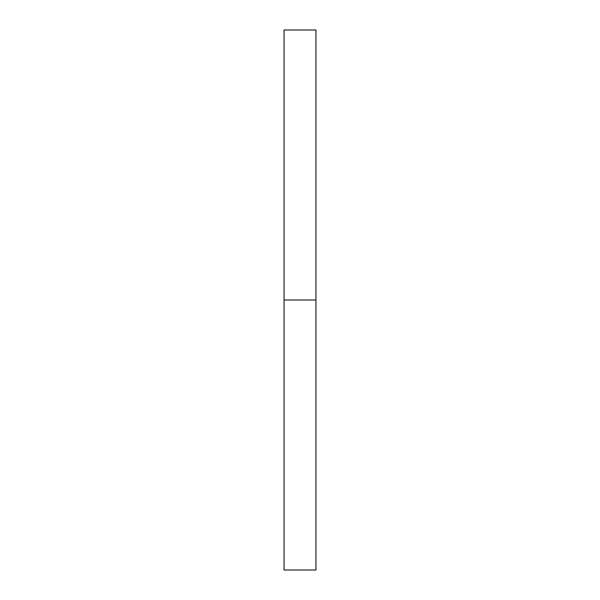 <?xml version="1.0" encoding="UTF-8"?>
<svg xmlns="http://www.w3.org/2000/svg" width="600" height="600" viewBox="0 0 600 600"><rect width="100%" height="100%" fill="white"/><g stroke="black" fill="none" stroke-linecap="round" stroke-linejoin="round"><path stroke-width="0.9" d="M284.055 570L284.055 30L284.055 570L315.945 570L315.945 300L284.055 300L315.945 300L315.945 30L315.945 570M284.055 30L315.945 30"/></g></svg>
